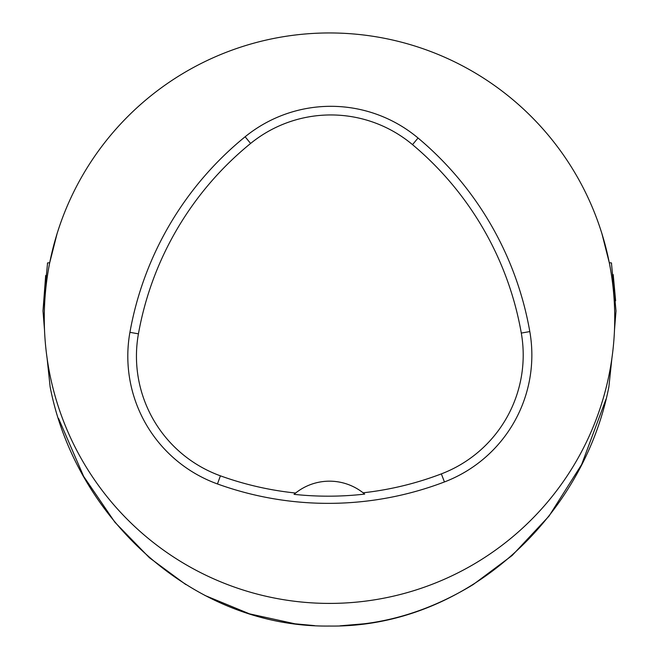 <?xml version="1.0" encoding="UTF-8"?>
<svg xmlns="http://www.w3.org/2000/svg" width="659" height="659" viewBox="0 0 659 659"><rect width="100%" height="100%" fill="white"/><g stroke="black" fill="none" stroke-linecap="round" stroke-linejoin="round"><path stroke-width="0.99" d="M204.883 595.431L249.522 613.85L295.01 623.809L314.582 625.63M340.003 625.836L363.99 623.809C401.323 619.238 437.724 606.148 473.203 584.549L512.175 555.471L549.013 516.112L581.65 464.504L605.951 399.305M611.593 263.855L611.428 262.892L609.295 262.76L601.881 233.525M57.119 233.525L49.705 262.76L47.572 262.892L47.407 263.855M44.268 318.182A285.232 285.232 0 0 1 335.456 33.016A285.232 285.232 0 0 1 614.485 330.085A285.232 285.232 0 0 1 323.544 603.347A285.232 285.232 0 0 1 44.268 318.182M611.906 358.216L608.891 386.742C583.454 517.785 465.46 627.994 329.343 626.05C193.005 627.722 75.184 517.257 50.109 386.742L47.094 358.199M45.677 275.511L42.992 310.933L47.572 262.892M42.992 310.933L44.515 330.093M611.428 262.892L616.008 310.933L614.485 330.085M129.922 332.325A325.983 325.983 0 0 1 245.14 136.759A135.828 135.828 0 0 1 418.053 138.011A325.983 325.983 0 0 1 529.811 331.576A135.828 135.828 0 0 1 444.438 481.951A325.983 325.983 0 0 1 217.462 483.953A135.828 135.828 0 0 1 129.922 332.325L138.431 333.841A317.333 317.333 0 0 1 250.593 143.464A127.179 127.179 0 0 1 412.501 144.634A317.333 317.333 0 0 1 521.294 333.075A127.179 127.179 0 0 1 441.357 473.879A317.333 317.333 0 0 1 363.084 492.8L364.674 494.093A318.799 318.799 0 0 1 294.038 494.341A54.326 54.326 0 0 1 295.619 493.031L294.038 494.341M363.084 492.8A54.326 54.326 0 0 0 295.619 493.031A317.333 317.333 0 0 1 220.403 475.823A127.179 127.179 0 0 1 138.431 333.841M615.638 300.825L613.208 274.622M58.536 418.399L83.652 476.391L114.905 522.249L149.412 557.728L185.797 584.549M250.593 143.464L245.14 136.759M412.501 144.634L418.053 138.011M521.294 333.075L529.811 331.576M441.357 473.879L444.438 481.951M220.403 475.823L217.462 483.953"/></g></svg>
